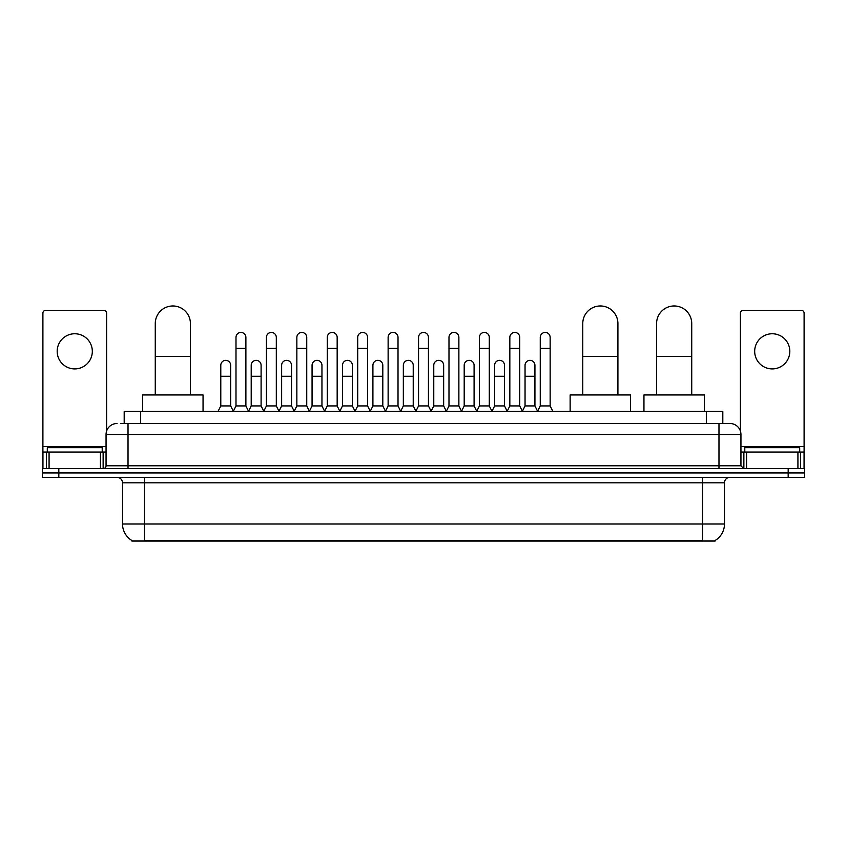 <?xml version="1.0" encoding="UTF-8"?>
<svg xmlns="http://www.w3.org/2000/svg" width="847" height="847" viewBox="0 0 847 847"><rect width="100%" height="100%" fill="white"/><g stroke="black" fill="none" stroke-linecap="round" stroke-linejoin="round"><path stroke-width="1.27" d="M124.191 423.5L124.191 411.42L722.809 411.42L722.809 423.5M715.133 540.492L715.133 541.032L131.867 541.032L131.867 540.492M132.037 540.587A19.227 19.227 0 0 1 122.529 524.007L144.498 524.007L144.498 540.587L702.502 540.587L702.502 524.007L724.471 524.007L724.471 482.811A5.495 5.495 0 0 1 729.955 477.327M122.529 524.007L122.529 482.811C122.212 479.476 120.38 477.644 117.045 477.327M714.963 540.587A19.227 19.227 0 0 0 724.471 524.007M58.824 468.539L804.65 468.539L804.65 472.933L42.35 472.933L42.35 477.327L58.824 477.327L58.824 472.933L42.35 472.933L42.35 468.539L58.824 468.539L58.824 472.933L804.65 472.933L804.65 477.327L58.824 477.327M121.142 423.5L729.955 423.5A10.979 10.979 0 0 1 740.945 434.479L740.945 465.786L743.687 468.539M120.888 423.5L128.024 423.5L128.024 434.479L106.055 434.479L106.055 465.786A2.742 2.742 0 0 1 103.313 468.539M117.045 423.5A10.979 10.979 0 0 0 106.055 434.479M740.945 434.479L718.976 434.479L718.976 423.5L729.955 423.5M102.212 452.054L102.212 447.661L47.294 447.661L47.294 452.054M74.758 333.76A17.575 17.575 0 0 0 57.183 351.336A17.575 17.575 0 0 0 74.758 368.911A17.575 17.575 0 0 0 92.323 351.336A17.575 17.575 0 0 0 74.758 333.76M100.433 468.539L100.433 452.054L49.073 452.054L49.073 468.539M106.606 431.059L106.606 313.104A2.742 2.742 0 0 0 103.863 310.362L45.643 310.362A2.742 2.742 0 0 0 42.901 313.104L42.901 452.054L49.073 452.054M100.433 452.054L106.055 452.054M42.901 468.539L42.901 452.054M799.706 452.054L799.706 447.661L744.788 447.661L744.788 452.054M155.266 394.946L155.266 323.543A17.575 17.575 0 0 1 172.841 305.968A17.575 17.575 0 0 1 190.416 323.543A17.575 17.575 0 0 0 172.841 305.968M190.416 394.946L190.416 323.543M203.047 411.42L203.047 394.946L142.635 394.946L142.635 411.42M582.768 394.946L582.768 323.543A17.575 17.575 0 0 1 600.343 305.968A17.575 17.575 0 0 1 617.918 323.543A17.575 17.575 0 0 0 600.343 305.968M617.918 394.946L617.918 323.543M630.549 411.42L630.549 394.946L570.137 394.946L570.137 411.42M656.584 394.946L656.584 323.543A17.575 17.575 0 0 1 674.159 305.968A17.575 17.575 0 0 1 691.734 323.543A17.575 17.575 0 0 0 674.159 305.968M691.734 394.946L691.734 323.543M704.365 411.42L704.365 394.946L643.953 394.946L643.953 411.42M233.253 411.42L235.995 405.925L245.884 405.925L248.637 411.42M245.884 405.925L245.884 337.381A4.944 4.944 0 0 0 240.94 332.437A4.944 4.944 0 0 1 241.257 332.448M235.995 405.925L235.995 348.371L245.884 348.371M235.995 348.371L235.995 337.381A4.944 4.944 0 0 1 240.94 332.437M263.682 411.42L266.424 405.925L276.313 405.925L279.055 411.42M276.313 405.925L276.313 337.381A4.944 4.944 0 0 0 271.368 332.437A4.944 4.944 0 0 1 271.675 332.448M266.424 405.925L266.424 348.371L276.313 348.371M266.424 348.371L266.424 337.381A4.944 4.944 0 0 1 271.368 332.437M294.11 411.42L296.852 405.925L306.741 405.925L309.483 411.42M306.741 405.925L306.741 337.381A4.944 4.944 0 0 0 301.797 332.437A4.944 4.944 0 0 1 302.104 332.448M296.852 405.925L296.852 348.371L306.741 348.371M296.852 348.371L296.852 337.381A4.944 4.944 0 0 1 301.797 332.437M324.528 411.42L327.281 405.925L337.17 405.925L339.912 411.42M337.17 405.925L337.17 337.381A4.944 4.944 0 0 0 332.225 332.437A4.944 4.944 0 0 1 332.532 332.448M327.281 405.925L327.281 348.371L337.17 348.371M327.281 348.371L327.281 337.381A4.944 4.944 0 0 1 332.225 332.437M354.957 411.42L357.709 405.925L367.587 405.925L370.34 411.42M367.587 405.925L367.587 337.381A4.944 4.944 0 0 0 362.643 332.437A4.944 4.944 0 0 1 362.961 332.448M357.709 405.925L357.709 348.371L367.587 348.371M357.709 348.371L357.709 337.381A4.944 4.944 0 0 1 362.643 332.437M385.385 411.42L388.127 405.925L398.016 405.925L400.758 411.42M398.016 405.925L398.016 337.381A4.944 4.944 0 0 0 393.072 332.437A4.944 4.944 0 0 1 393.389 332.448M388.127 405.925L388.127 348.371L398.016 348.371M388.127 348.371L388.127 337.381A4.944 4.944 0 0 1 393.072 332.437M415.813 411.42L418.556 405.925L428.444 405.925L431.187 411.42M428.444 405.925L428.444 337.381A4.944 4.944 0 0 0 423.5 332.437A4.944 4.944 0 0 1 423.807 332.448M418.556 405.925L418.556 348.371L428.444 348.371M418.556 348.371L418.556 337.381A4.944 4.944 0 0 1 423.5 332.437M446.242 411.42L448.984 405.925L458.873 405.925L461.615 411.42M458.873 405.925L458.873 337.381A4.944 4.944 0 0 0 453.928 332.437A4.944 4.944 0 0 1 454.236 332.448M448.984 405.925L448.984 348.371L458.873 348.371M448.984 348.371L448.984 337.381A4.944 4.944 0 0 1 453.928 332.437M476.66 411.42L479.413 405.925L489.291 405.925L492.043 411.42M489.291 405.925L489.291 337.381A4.944 4.944 0 0 0 484.357 332.437A4.944 4.944 0 0 1 484.664 332.448M479.413 405.925L479.413 348.371L489.291 348.371M479.413 348.371L479.413 337.381A4.944 4.944 0 0 1 484.357 332.437M507.088 411.42L509.83 405.925L519.719 405.925L522.472 411.42M519.719 405.925L519.719 337.381A4.944 4.944 0 0 0 514.775 332.437A4.944 4.944 0 0 1 515.092 332.448M509.83 405.925L509.83 348.371L519.719 348.371M509.83 348.371L509.83 337.381A4.944 4.944 0 0 1 514.775 332.437M537.517 411.42L540.259 405.925L550.148 405.925L552.89 411.42M550.148 405.925L550.148 337.381A4.944 4.944 0 0 0 545.203 332.437A4.944 4.944 0 0 1 545.51 332.448M540.259 405.925L540.259 348.371L550.148 348.371M540.259 348.371L540.259 337.381A4.944 4.944 0 0 1 545.203 332.437M218.039 411.42L220.792 405.925L230.67 405.925L233.338 411.25M230.67 405.925L230.67 365.279A4.944 4.944 0 0 0 226.043 360.356A4.944 4.944 0 0 1 230.67 365.279M220.792 405.925L220.792 376.269L230.67 376.269M220.792 376.269L220.792 365.279A4.944 4.944 0 0 1 226.043 360.356M248.552 411.25L251.21 405.925L261.098 405.925L263.766 411.25M261.098 405.925L261.098 365.279A4.944 4.944 0 0 0 256.472 360.356A4.944 4.944 0 0 1 261.098 365.279M251.21 405.925L251.21 376.269L261.098 376.269M251.21 376.269L251.21 365.279A4.944 4.944 0 0 1 256.472 360.356M278.981 411.25L281.638 405.925L291.527 405.925L294.184 411.25M291.527 405.925L291.527 365.279A4.944 4.944 0 0 0 286.889 360.356A4.944 4.944 0 0 1 291.527 365.279M281.638 405.925L281.638 376.269L291.527 376.269M281.638 376.269L281.638 365.279A4.944 4.944 0 0 1 286.889 360.356M309.399 411.25L312.067 405.925L321.955 405.925L324.613 411.25M321.955 405.925L321.955 365.279A4.944 4.944 0 0 0 317.318 360.356A4.944 4.944 0 0 1 321.955 365.279M312.067 405.925L312.067 376.269L321.955 376.269M312.067 376.269L312.067 365.279A4.944 4.944 0 0 1 317.318 360.356M339.827 411.25L342.495 405.925L352.373 405.925L355.041 411.25M352.373 405.925L352.373 365.279A4.944 4.944 0 0 0 347.746 360.356A4.944 4.944 0 0 1 352.373 365.279M342.495 405.925L342.495 376.269L352.373 376.269M342.495 376.269L342.495 365.279A4.944 4.944 0 0 1 347.746 360.356M370.255 411.25L372.913 405.925L382.802 405.925L385.47 411.25M382.802 405.925L382.802 365.279A4.944 4.944 0 0 0 378.175 360.356A4.944 4.944 0 0 1 382.802 365.279M372.913 405.925L372.913 376.269L382.802 376.269M372.913 376.269L372.913 365.279A4.944 4.944 0 0 1 378.175 360.356M400.684 411.25L403.341 405.925L413.23 405.925L415.898 411.25M413.23 405.925L413.23 365.279A4.944 4.944 0 0 0 408.593 360.356A4.944 4.944 0 0 1 413.23 365.279M403.341 405.925L403.341 376.269L413.23 376.269M403.341 376.269L403.341 365.279A4.944 4.944 0 0 1 408.593 360.356M431.102 411.25L433.77 405.925L443.659 405.925L446.316 411.25M443.659 405.925L443.659 365.279A4.944 4.944 0 0 0 439.021 360.356A4.944 4.944 0 0 1 443.659 365.279M433.77 405.925L433.77 376.269L443.659 376.269M433.77 376.269L433.77 365.279A4.944 4.944 0 0 1 439.021 360.356M461.53 411.25L464.198 405.925L474.087 405.925L476.745 411.25M474.087 405.925L474.087 365.279A4.944 4.944 0 0 0 469.45 360.356A4.944 4.944 0 0 1 474.087 365.279M464.198 405.925L464.198 376.269L474.087 376.269M464.198 376.269L464.198 365.279A4.944 4.944 0 0 1 469.45 360.356M491.959 411.25L494.627 405.925L504.505 405.925L507.173 411.25M504.505 405.925L504.505 365.279A4.944 4.944 0 0 0 499.878 360.356A4.944 4.944 0 0 1 504.505 365.279M494.627 405.925L494.627 376.269L504.505 376.269M494.627 376.269L494.627 365.279A4.944 4.944 0 0 1 499.878 360.356M522.387 411.25L525.045 405.925L534.933 405.925L537.601 411.25M534.933 405.925L534.933 365.279A4.944 4.944 0 0 0 530.307 360.356A4.944 4.944 0 0 1 534.933 365.279M525.045 405.925L525.045 376.269L534.933 376.269M525.045 376.269L525.045 365.279A4.944 4.944 0 0 1 530.307 360.356M772.242 333.76A17.575 17.575 0 0 0 754.677 351.336A17.575 17.575 0 0 0 772.242 368.911A17.575 17.575 0 0 0 789.817 351.336A17.575 17.575 0 0 0 772.242 333.76M797.927 468.539L797.927 452.054L746.567 452.054L746.567 468.539M797.927 452.054L804.099 452.054L804.099 313.104A2.742 2.742 0 0 0 801.357 310.362L743.137 310.362A2.742 2.742 0 0 0 740.394 313.104L740.394 431.059M740.945 452.054L746.567 452.054M804.099 452.054L804.099 468.539M700.3 541.032L700.3 540.492M146.7 541.032L146.7 540.492M140.666 423.5L140.666 411.42M706.334 423.5L706.334 411.42M702.502 477.327L702.502 482.811L122.529 482.811M724.471 482.811L702.502 482.811L702.502 524.007L144.498 524.007L144.498 477.327M788.176 477.327L788.176 468.539M128.024 468.539L128.024 465.786L740.945 465.786M106.055 465.786L128.024 465.786L128.024 434.479L718.976 434.479L718.976 468.539M106.055 446.57L42.901 446.57M103.133 452.054L103.133 468.539M42.943 452.054L42.943 468.539M46.373 468.539L46.373 452.054M155.266 356.492L190.416 356.492M582.768 356.492L617.918 356.492M656.584 356.492L691.734 356.492M804.099 446.57L740.945 446.57M804.057 468.539L804.057 452.054M800.627 452.054L800.627 468.539M743.867 468.539L743.867 452.054"/></g></svg>
